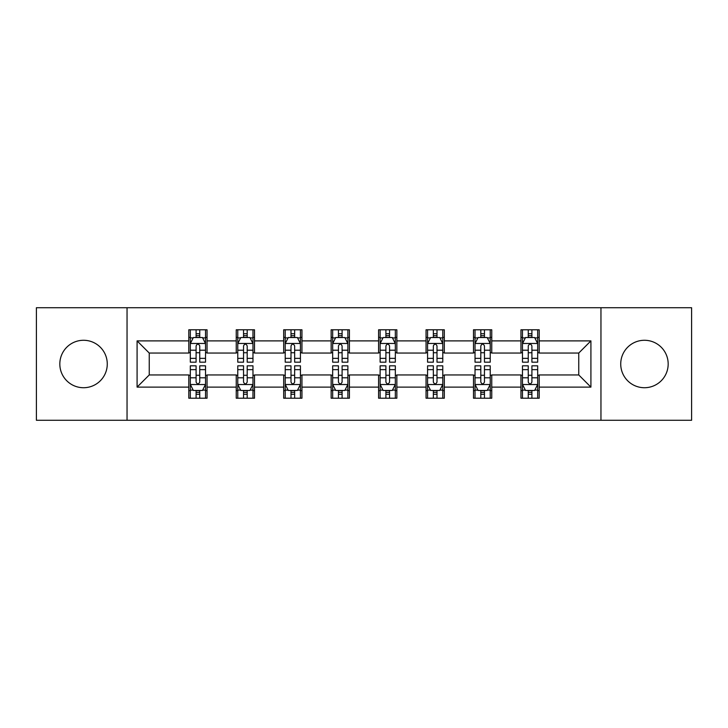 <?xml version="1.0" encoding="UTF-8"?>
<svg xmlns="http://www.w3.org/2000/svg" width="728" height="728" viewBox="0 0 728 728"><rect width="100%" height="100%" fill="white"/><g stroke="black" fill="none" stroke-linecap="round" stroke-linejoin="round"><path stroke-width="1.09" d="M644.453 340.276A23.724 23.724 0 0 0 620.729 364A23.724 23.724 0 0 0 644.453 387.724A23.724 23.724 0 0 0 668.177 364A23.724 23.724 0 0 0 644.453 340.276M83.547 340.276A23.724 23.724 0 0 0 59.823 364A23.724 23.724 0 0 0 83.547 387.724A23.724 23.724 0 0 0 107.271 364A23.724 23.724 0 0 0 83.547 340.276M600.955 420.274L691.6 420.274L691.6 307.726L600.955 307.726L600.955 420.274L127.045 420.274L127.045 307.726L36.4 307.726L36.4 420.274L127.045 420.274M600.955 307.726L127.045 307.726M539.202 340.886L539.202 329.784L520.957 329.784L520.957 340.886L491.755 340.886L491.755 329.784L473.5 329.784L473.5 340.886L444.308 340.886L444.308 329.784L426.053 329.784L426.053 340.886L396.851 340.886L396.851 329.784L378.596 329.784L378.596 340.886L349.404 340.886L349.404 329.784L331.149 329.784L331.149 340.886L301.947 340.886L301.947 329.784L283.692 329.784L283.692 340.886L254.5 340.886L254.5 329.784L236.245 329.784L236.245 340.886L207.043 340.886L207.043 329.784L188.798 329.784L188.798 340.886L137.082 340.886L137.082 387.114L149.249 374.947L188.798 374.947L188.798 398.216L207.043 398.216L207.043 374.947L236.245 374.947L236.245 398.216L254.5 398.216L254.5 374.947L283.692 374.947L283.692 398.216L301.947 398.216L301.947 374.947L331.149 374.947L331.149 398.216L349.404 398.216L349.404 374.947L378.596 374.947L378.596 398.216L396.851 398.216L396.851 374.947L426.053 374.947L426.053 398.216L444.308 398.216L444.308 374.947L473.5 374.947L473.5 398.216L491.755 398.216L491.755 374.947L520.957 374.947L520.957 398.216L539.202 398.216L539.202 374.947L578.751 374.947L578.751 353.053L539.202 353.053L539.202 340.886L590.918 340.886L590.918 387.114L539.202 387.114M520.957 387.114L491.755 387.114M473.5 387.114L444.308 387.114M426.053 387.114L396.851 387.114M378.596 387.114L349.404 387.114M331.149 387.114L301.947 387.114M283.692 387.114L254.5 387.114M236.245 387.114L207.043 387.114M188.798 387.114L137.082 387.114M520.957 340.886L520.957 353.053L491.755 353.053L491.755 340.886M473.5 340.886L473.5 353.053L444.308 353.053L444.308 340.886M426.053 340.886L426.053 353.053L396.851 353.053L396.851 340.886M378.596 340.886L378.596 353.053L349.404 353.053L349.404 340.886M331.149 340.886L331.149 353.053L301.947 353.053L301.947 340.886M283.692 340.886L283.692 353.053L254.5 353.053L254.5 340.886M236.245 340.886L236.245 353.053L207.043 353.053L207.043 340.886M188.798 340.886L188.798 353.053L149.249 353.053L137.082 340.886M149.249 353.053L149.249 374.947M590.918 387.114L578.751 374.947M578.751 353.053L590.918 340.886M188.798 337.382L190.317 337.382M196.096 337.382L199.745 337.382M205.524 337.382L207.043 337.382M188.798 352.743L190.317 352.743M196.096 352.743L199.745 352.743M205.524 352.743L207.043 352.743M188.798 375.257L190.317 375.257M196.096 375.257L199.745 375.257M205.524 375.257L207.043 375.257M188.798 390.618L190.317 390.618M196.096 390.618L199.745 390.618M205.524 390.618L207.043 390.618M236.245 375.257L237.765 375.257M243.543 375.257L247.192 375.257M252.971 375.257L254.5 375.257M236.245 390.618L237.765 390.618M243.543 390.618L247.192 390.618M252.971 390.618L254.5 390.618M236.245 337.382L237.765 337.382M243.543 337.382L247.192 337.382M252.971 337.382L254.5 337.382M236.245 352.743L237.765 352.743M243.543 352.743L247.192 352.743M252.971 352.743L254.5 352.743M283.692 375.257L285.221 375.257M291 375.257L294.649 375.257M300.427 375.257L301.947 375.257M283.692 390.618L285.221 390.618M291 390.618L294.649 390.618M300.427 390.618L301.947 390.618M283.692 337.382L285.221 337.382M291 337.382L294.649 337.382M300.427 337.382L301.947 337.382M283.692 352.743L285.221 352.743M291 352.743L294.649 352.743M300.427 352.743L301.947 352.743M331.149 375.257L332.669 375.257M338.447 375.257L342.096 375.257M347.875 375.257L349.404 375.257M331.149 390.618L332.669 390.618M338.447 390.618L342.096 390.618M347.875 390.618L349.404 390.618M331.149 337.382L332.669 337.382M338.447 337.382L342.096 337.382M347.875 337.382L349.404 337.382M331.149 352.743L332.669 352.743M338.447 352.743L342.096 352.743M347.875 352.743L349.404 352.743M378.596 375.257L380.125 375.257M385.904 375.257L389.553 375.257M395.331 375.257L396.851 375.257M378.596 390.618L380.125 390.618M385.904 390.618L389.553 390.618M395.331 390.618L396.851 390.618M378.596 337.382L380.125 337.382M385.904 337.382L389.553 337.382M395.331 337.382L396.851 337.382M378.596 352.743L380.125 352.743M385.904 352.743L389.553 352.743M395.331 352.743L396.851 352.743M426.053 375.257L427.573 375.257M433.351 375.257L437 375.257M442.779 375.257L444.308 375.257M426.053 390.618L427.573 390.618M433.351 390.618L437 390.618M442.779 390.618L444.308 390.618M426.053 337.382L427.573 337.382M433.351 337.382L437 337.382M442.779 337.382L444.308 337.382M426.053 352.743L427.573 352.743M433.351 352.743L437 352.743M442.779 352.743L444.308 352.743M473.5 375.257L475.029 375.257M480.808 375.257L484.457 375.257M490.235 375.257L491.755 375.257M473.5 390.618L475.029 390.618M480.808 390.618L484.457 390.618M490.235 390.618L491.755 390.618M473.5 337.382L475.029 337.382M480.808 337.382L484.457 337.382M490.235 337.382L491.755 337.382M473.5 352.743L475.029 352.743M480.808 352.743L484.457 352.743M490.235 352.743L491.755 352.743M520.957 375.257L522.476 375.257M528.255 375.257L531.904 375.257M537.683 375.257L539.202 375.257M520.957 390.618L522.476 390.618M528.255 390.618L531.904 390.618M537.683 390.618L539.202 390.618M520.957 337.382L522.476 337.382M528.255 337.382L531.904 337.382M537.683 337.382L539.202 337.382M520.957 352.743L522.476 352.743M528.255 352.743L531.904 352.743M537.683 352.743L539.202 352.743M199.745 333.733L196.096 333.733M205.524 358.358L199.745 358.358L199.745 362.171L205.524 362.171L205.524 343.616L202.484 337.537L193.357 337.537L190.317 343.616L190.317 362.171L196.096 362.171L196.096 358.358L190.317 358.358M190.317 343.616L190.317 329.784M205.524 343.616L205.524 329.784M196.096 337.537L196.096 329.784M199.745 329.784L199.745 337.537M199.745 358.358L199.745 345.9C198.526 343.561 197.315 343.561 196.096 345.9L196.096 358.358M196.096 394.267L199.745 394.267M190.317 369.642L196.096 369.642L196.096 365.829L190.317 365.829L190.317 384.384L193.357 390.463L202.484 390.463L205.524 384.384L205.524 365.829L199.745 365.829L199.745 369.642L205.524 369.642M205.524 384.384L205.524 398.216M190.317 384.384L190.317 398.216M199.745 390.463L199.745 398.216M196.096 398.216L196.096 390.463M196.096 369.642L196.096 382.1C197.306 384.439 198.526 384.439 199.745 382.1L199.745 369.642M247.192 333.733L243.543 333.733M252.971 358.358L247.192 358.358L247.192 362.171L252.971 362.171L252.971 343.616L249.931 337.537L240.804 337.537L237.765 343.616L237.765 362.171L243.543 362.171L243.543 358.358L237.765 358.358M237.765 343.616L237.765 329.784M252.971 343.616L252.971 329.784M243.543 337.537L243.543 329.784M247.192 329.784L247.192 337.537M247.192 358.358L247.192 345.9C245.982 343.561 244.763 343.561 243.543 345.9L243.543 358.358M294.649 333.733L291 333.733M300.427 358.358L294.649 358.358L294.649 362.171L300.427 362.171L300.427 343.616L297.388 337.537L288.261 337.537L285.221 343.616L285.221 362.171L291 362.171L291 358.358L285.221 358.358M285.221 343.616L285.221 329.784M300.427 343.616L300.427 329.784M291 337.537L291 329.784M294.649 329.784L294.649 337.537M294.649 358.358L294.649 345.9C293.43 343.561 292.219 343.561 291 345.9L291 358.358M243.543 394.267L247.192 394.267M237.765 369.642L243.543 369.642L243.543 365.829L237.765 365.829L237.765 384.384L240.804 390.463L249.931 390.463L252.971 384.384L252.971 365.829L247.192 365.829L247.192 369.642L252.971 369.642M252.971 384.384L252.971 398.216M237.765 384.384L237.765 398.216M247.192 390.463L247.192 398.216M243.543 398.216L243.543 390.463M243.543 369.642L243.543 382.1C244.763 384.439 245.973 384.439 247.192 382.1L247.192 369.642M291 394.267L294.649 394.267M285.221 369.642L291 369.642L291 365.829L285.221 365.829L285.221 384.384L288.261 390.463L297.388 390.463L300.427 384.384L300.427 365.829L294.649 365.829L294.649 369.642L300.427 369.642M300.427 384.384L300.427 398.216M285.221 384.384L285.221 398.216M294.649 390.463L294.649 398.216M291 398.216L291 390.463M291 369.642L291 382.1C292.21 384.439 293.43 384.439 294.649 382.1L294.649 369.642M342.096 333.733L338.447 333.733M347.875 358.358L342.096 358.358L342.096 362.171L347.875 362.171L347.875 343.616L344.835 337.537L335.708 337.537L332.669 343.616L332.669 362.171L338.447 362.171L338.447 358.358L332.669 358.358M332.669 343.616L332.669 329.784M347.875 343.616L347.875 329.784M338.447 337.537L338.447 329.784M342.096 329.784L342.096 337.537M342.096 358.358L342.096 345.9C340.886 343.561 339.667 343.561 338.447 345.9L338.447 358.358M389.553 333.733L385.904 333.733M395.331 358.358L389.553 358.358L389.553 362.171L395.331 362.171L395.331 343.616L392.292 337.537L383.165 337.537L380.125 343.616L380.125 362.171L385.904 362.171L385.904 358.358L380.125 358.358M380.125 343.616L380.125 329.784M395.331 343.616L395.331 329.784M385.904 337.537L385.904 329.784M389.553 329.784L389.553 337.537M389.553 358.358L389.553 345.9C388.333 343.561 387.123 343.561 385.904 345.9L385.904 358.358M437 333.733L433.351 333.733M442.779 358.358L437 358.358L437 362.171L442.779 362.171L442.779 343.616L439.739 337.537L430.612 337.537L427.573 343.616L427.573 362.171L433.351 362.171L433.351 358.358L427.573 358.358M427.573 343.616L427.573 329.784M442.779 343.616L442.779 329.784M433.351 337.537L433.351 329.784M437 329.784L437 337.537M437 358.358L437 345.9C435.79 343.561 434.571 343.561 433.351 345.9L433.351 358.358M338.447 394.267L342.096 394.267M332.669 369.642L338.447 369.642L338.447 365.829L332.669 365.829L332.669 384.384L335.708 390.463L344.835 390.463L347.875 384.384L347.875 365.829L342.096 365.829L342.096 369.642L347.875 369.642M347.875 384.384L347.875 398.216M332.669 384.384L332.669 398.216M342.096 390.463L342.096 398.216M338.447 398.216L338.447 390.463M338.447 369.642L338.447 382.1C339.667 384.439 340.877 384.439 342.096 382.1L342.096 369.642M385.904 394.267L389.553 394.267M380.125 369.642L385.904 369.642L385.904 365.829L380.125 365.829L380.125 384.384L383.165 390.463L392.292 390.463L395.331 384.384L395.331 365.829L389.553 365.829L389.553 369.642L395.331 369.642M395.331 384.384L395.331 398.216M380.125 384.384L380.125 398.216M389.553 390.463L389.553 398.216M385.904 398.216L385.904 390.463M385.904 369.642L385.904 382.1C387.114 384.439 388.333 384.439 389.553 382.1L389.553 369.642M433.351 394.267L437 394.267M427.573 369.642L433.351 369.642L433.351 365.829L427.573 365.829L427.573 384.384L430.612 390.463L439.739 390.463L442.779 384.384L442.779 365.829L437 365.829L437 369.642L442.779 369.642M442.779 384.384L442.779 398.216M427.573 384.384L427.573 398.216M437 390.463L437 398.216M433.351 398.216L433.351 390.463M433.351 369.642L433.351 382.1C434.571 384.439 435.781 384.439 437 382.1L437 369.642M480.808 394.267L484.457 394.267M475.029 369.642L480.808 369.642L480.808 365.829L475.029 365.829L475.029 384.384L478.069 390.463L487.196 390.463L490.235 384.384L490.235 365.829L484.457 365.829L484.457 369.642L490.235 369.642M490.235 384.384L490.235 398.216M475.029 384.384L475.029 398.216M484.457 390.463L484.457 398.216M480.808 398.216L480.808 390.463M480.808 369.642L480.808 382.1C482.018 384.439 483.237 384.439 484.457 382.1L484.457 369.642M484.457 333.733L480.808 333.733M490.235 358.358L484.457 358.358L484.457 362.171L490.235 362.171L490.235 343.616L487.196 337.537L478.069 337.537L475.029 343.616L475.029 362.171L480.808 362.171L480.808 358.358L475.029 358.358M475.029 343.616L475.029 329.784M490.235 343.616L490.235 329.784M480.808 337.537L480.808 329.784M484.457 329.784L484.457 337.537M484.457 358.358L484.457 345.9C483.237 343.561 482.027 343.561 480.808 345.9L480.808 358.358M531.904 333.733L528.255 333.733M537.683 358.358L531.904 358.358L531.904 362.171L537.683 362.171L537.683 343.616L534.643 337.537L525.516 337.537L522.476 343.616L522.476 362.171L528.255 362.171L528.255 358.358L522.476 358.358M522.476 343.616L522.476 329.784M537.683 343.616L537.683 329.784M528.255 337.537L528.255 329.784M531.904 329.784L531.904 337.537M531.904 358.358L531.904 345.9C530.694 343.561 529.474 343.561 528.255 345.9L528.255 358.358M528.255 394.267L531.904 394.267M522.476 369.642L528.255 369.642L528.255 365.829L522.476 365.829L522.476 384.384L525.516 390.463L534.643 390.463L537.683 384.384L537.683 365.829L531.904 365.829L531.904 369.642L537.683 369.642M537.683 384.384L537.683 398.216M522.476 384.384L522.476 398.216M531.904 390.463L531.904 398.216M528.255 398.216L528.255 390.463M528.255 369.642L528.255 382.1C529.474 384.439 530.685 384.439 531.904 382.1L531.904 369.642M205.451 343.47L190.39 343.47M190.317 337.901L193.175 337.901M202.666 337.901L205.524 337.901M196.096 350.204L190.317 350.204M205.524 350.204L199.745 350.204M199.745 335.672L196.096 335.672M190.39 384.53L205.451 384.53M205.524 390.099L202.666 390.099M193.175 390.099L190.317 390.099M199.745 377.796L205.524 377.796M190.317 377.796L196.096 377.796M196.096 392.328L199.745 392.328M252.898 343.47L237.838 343.47M237.765 337.901L240.622 337.901M250.114 337.901L252.971 337.901M243.543 350.204L237.765 350.204M252.971 350.204L247.192 350.204M247.192 335.672L243.543 335.672M300.355 343.47L285.294 343.47M285.221 337.901L288.079 337.901M297.57 337.901L300.427 337.901M291 350.204L285.221 350.204M300.427 350.204L294.649 350.204M294.649 335.672L291 335.672M237.838 384.53L252.898 384.53M252.971 390.099L250.114 390.099M240.622 390.099L237.765 390.099M247.192 377.796L252.971 377.796M237.765 377.796L243.543 377.796M243.543 392.328L247.192 392.328M285.294 384.53L300.355 384.53M300.427 390.099L297.57 390.099M288.079 390.099L285.221 390.099M294.649 377.796L300.427 377.796M285.221 377.796L291 377.796M291 392.328L294.649 392.328M347.802 343.47L332.741 343.47M332.669 337.901L335.526 337.901M345.017 337.901L347.875 337.901M338.447 350.204L332.669 350.204M347.875 350.204L342.096 350.204M342.096 335.672L338.447 335.672M395.259 343.47L380.198 343.47M380.125 337.901L382.983 337.901M392.474 337.901L395.331 337.901M385.904 350.204L380.125 350.204M395.331 350.204L389.553 350.204M389.553 335.672L385.904 335.672M442.706 343.47L427.645 343.47M427.573 337.901L430.43 337.901M439.921 337.901L442.779 337.901M433.351 350.204L427.573 350.204M442.779 350.204L437 350.204M437 335.672L433.351 335.672M332.741 384.53L347.802 384.53M347.875 390.099L345.017 390.099M335.526 390.099L332.669 390.099M342.096 377.796L347.875 377.796M332.669 377.796L338.447 377.796M338.447 392.328L342.096 392.328M380.198 384.53L395.259 384.53M395.331 390.099L392.474 390.099M382.983 390.099L380.125 390.099M389.553 377.796L395.331 377.796M380.125 377.796L385.904 377.796M385.904 392.328L389.553 392.328M427.645 384.53L442.706 384.53M442.779 390.099L439.921 390.099M430.43 390.099L427.573 390.099M437 377.796L442.779 377.796M427.573 377.796L433.351 377.796M433.351 392.328L437 392.328M475.102 384.53L490.162 384.53M490.235 390.099L487.378 390.099M477.887 390.099L475.029 390.099M484.457 377.796L490.235 377.796M475.029 377.796L480.808 377.796M480.808 392.328L484.457 392.328M490.162 343.47L475.102 343.47M475.029 337.901L477.887 337.901M487.378 337.901L490.235 337.901M480.808 350.204L475.029 350.204M490.235 350.204L484.457 350.204M484.457 335.672L480.808 335.672M537.61 343.47L522.549 343.47M522.476 337.901L525.334 337.901M534.825 337.901L537.683 337.901M528.255 350.204L522.476 350.204M537.683 350.204L531.904 350.204M531.904 335.672L528.255 335.672M522.549 384.53L537.61 384.53M537.683 390.099L534.825 390.099M525.334 390.099L522.476 390.099M531.904 377.796L537.683 377.796M522.476 377.796L528.255 377.796M528.255 392.328L531.904 392.328"/></g></svg>
